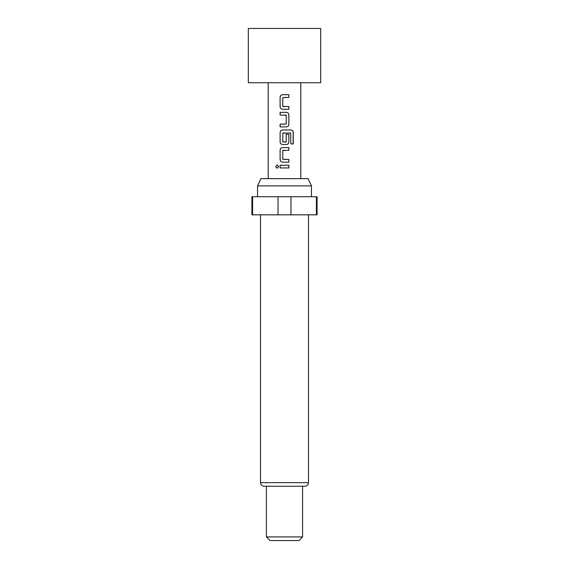 <?xml version="1.0" encoding="UTF-8"?>
<svg xmlns="http://www.w3.org/2000/svg" width="569" height="569" viewBox="0 0 569 569"><rect width="100%" height="100%" fill="white"/><g stroke="black" fill="none" stroke-linecap="round" stroke-linejoin="round"><path stroke-width="0.85" d="M275.695 166.582L277.16 164.903L278.703 166.589L277.16 168.268L275.695 166.582L277.203 164.903M320.688 28.45L248.312 28.45L248.312 82.74L320.688 82.74L320.688 28.45M257.537 185.878L260.915 178.645L308.085 178.645L311.463 185.878L257.537 185.878L257.537 196.739M308.476 482.647L260.524 482.647C260.716 484.824 261.925 486.026 264.144 486.26L304.856 486.26C307.075 486.026 308.284 484.824 308.476 482.647L308.476 214.833M302.594 536.93L298.974 540.55L270.026 540.55L266.406 536.93L302.594 536.93L302.594 486.26M278.035 214.833L278.035 196.739L251.925 196.739L251.925 214.833L317.075 214.833L317.075 196.739L290.965 196.739L290.965 214.833M278.035 196.739L290.965 196.739M284.5 94.703L288.881 94.703L288.874 97.413L282.772 97.598L282.772 106.367L288.881 106.545L288.888 109.262L282.587 109.262C281.1 109.084 280.268 108.238 280.104 106.73L280.09 97.235C280.247 95.713 281.079 94.867 282.58 94.703L284.5 94.703L282.58 94.703M280.154 115.052L280.147 112.335L286.399 112.335C287.893 112.513 288.718 113.352 288.888 114.867L288.896 124.355C288.739 125.884 287.907 126.731 286.399 126.894L280.104 126.894L280.112 124.184L286.221 123.999L286.214 115.23L280.104 115.052L280.097 112.335L285.161 112.335M284.5 129.967L291.029 129.967C292.388 130.145 293.127 130.991 293.263 132.499L293.263 143.9L290.851 143.9L290.695 132.975L282.786 133.16L282.779 141.93L286.221 141.93L286.221 134.22L288.888 134.22L288.881 141.994C288.732 143.523 287.9 144.37 286.392 144.526L282.594 144.526C281.1 144.348 280.268 143.502 280.104 141.994L280.112 132.499C280.268 130.977 281.093 130.13 282.601 129.967L291.029 129.967M284.5 147.599L288.881 147.599L288.881 150.316L282.772 150.493L282.765 159.263L288.881 159.448L288.881 162.158L282.587 162.158C281.093 161.98 280.268 161.141 280.104 159.626L280.104 150.131C280.254 148.609 281.086 147.762 282.594 147.599L288.881 147.599M284.5 165.23L288.874 165.23L288.881 167.947L280.097 167.94L280.097 165.23L288.874 165.23M316.421 214.833L316.421 196.739M252.579 196.739L252.579 214.833M284.5 167.947L280.097 167.94M280.147 167.94L280.147 165.23M288.832 165.23L288.832 167.947M277.195 168.268L275.794 166.582M284.5 162.158L282.608 162.158C281.122 161.994 280.297 161.148 280.154 159.626L280.104 159.626M284.5 159.448L288.881 159.448M288.832 159.448L288.832 162.158M282.971 150.316L284.5 150.316M288.832 147.599L288.832 150.316M280.154 159.626L280.104 150.131M280.147 150.131C280.304 148.601 281.122 147.762 282.615 147.599M290.958 129.967C292.31 130.13 293.042 130.977 293.163 132.499L293.263 132.499M293.163 132.499L293.17 143.9M284.5 144.526L282.615 144.526C281.122 144.362 280.304 143.516 280.154 141.994L280.112 132.499M280.161 132.499C280.311 130.977 281.136 130.13 282.622 129.967M286.2 134.22L288.839 134.22L288.881 141.994M288.832 141.994C288.689 143.523 287.864 144.37 286.371 144.526M286.022 142.108L284.5 142.108M282.978 132.975L284.5 132.975M286.378 112.335C287.864 112.498 288.689 113.345 288.839 114.867L288.846 124.355C288.696 125.884 287.871 126.731 286.378 126.894L284.5 126.894M286.015 115.045L284.5 115.045M280.154 126.894L280.112 124.184M280.161 124.184L284.5 124.177M282.608 109.262C281.122 109.099 280.304 108.252 280.154 106.73L280.104 106.73M288.832 106.545L288.888 109.262M288.839 109.262L283.853 109.262M284.5 106.545L282.949 106.545M288.832 94.703L288.874 97.413M288.824 97.413L284.5 97.413M280.154 106.73L280.09 97.235M280.14 97.235C280.297 95.713 281.114 94.867 282.601 94.703M311.463 196.739L311.463 185.878M300.788 82.74L300.788 178.645M268.212 82.74L268.212 178.645M266.406 536.93L266.406 486.26M260.524 482.647L260.524 214.833"/></g></svg>
